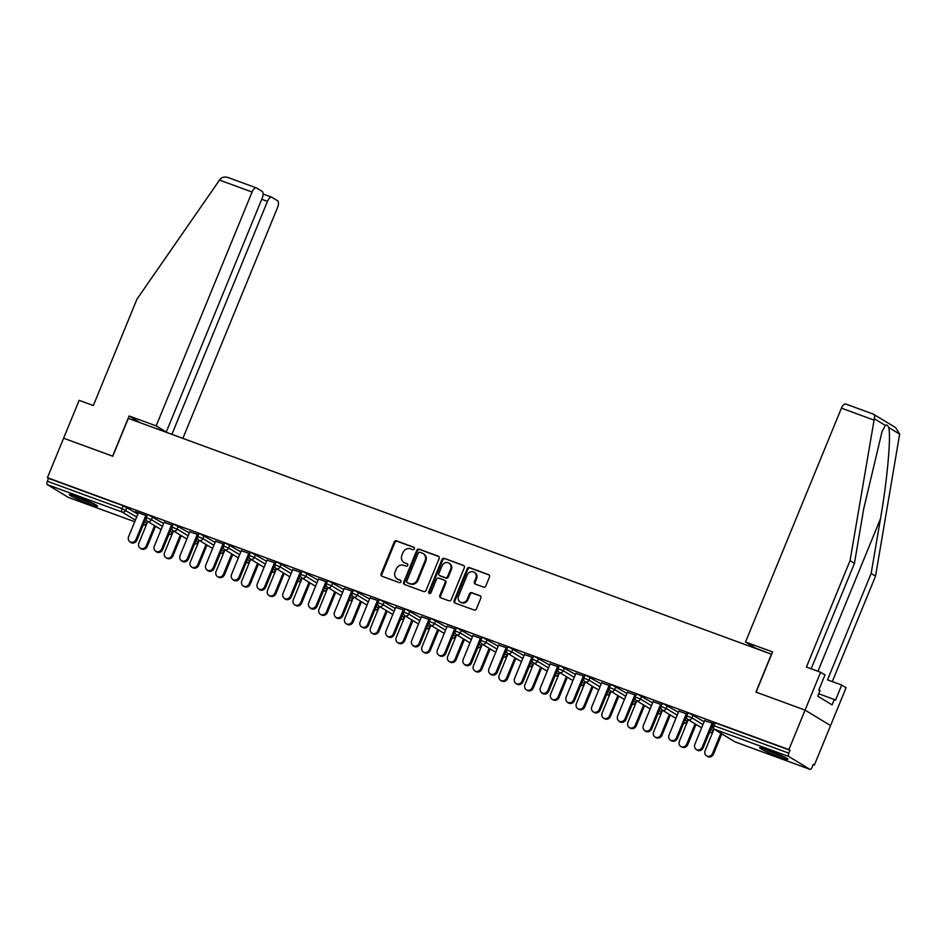 <?xml version="1.0" encoding="UTF-8"?>
<svg xmlns="http://www.w3.org/2000/svg" width="947" height="947" viewBox="0 0 947 947"><rect width="100%" height="100%" fill="white"/><g stroke="black" fill="none" stroke-linecap="round" stroke-linejoin="round"><path stroke-width="1.42" d="M414.372 548.834A1.338 1.207 -58.7 0 0 413.744 547.177L396.533 540.867A1.918 1.716 -58.7 0 0 394.189 542.039L381.12 573.894A1.918 1.716 -58.7 0 0 382.02 576.261L399.22 582.571A1.338 1.207 -58.7 0 0 400.427 580.18A1.338 1.207 -58.7 0 0 400.238 580.097L398.012 579.28A6.144 5.504 -58.7 0 1 397.148 578.866A6.144 5.504 -58.7 0 1 395.159 571.716L396.248 569.052A6.144 5.504 -58.7 0 1 403.753 565.3L405.979 566.117A1.338 1.207 -58.7 0 0 407.186 563.725A1.338 1.207 -58.7 0 0 406.997 563.631L404.771 562.814A6.144 5.504 -58.7 0 1 403.896 562.4A6.144 5.504 -58.7 0 1 401.907 555.25L402.996 552.598A6.144 5.504 -58.7 0 1 410.501 548.834L412.726 549.651A1.338 1.207 -58.7 0 0 414.372 548.834M767.97 750.024A15.247 1.172 -157.7 0 0 759.66 747.763A15.247 1.172 -157.7 0 0 779.559 757.067A15.247 1.172 -157.7 0 0 787.868 759.328A15.247 1.172 -157.7 0 0 767.97 750.024M77.642 496.879A15.247 1.172 -157.7 0 0 69.332 494.618A15.247 1.172 -157.7 0 0 89.231 503.922A15.247 1.172 -157.7 0 0 97.541 506.183A15.247 1.172 -157.7 0 0 77.642 496.879M483.491 587.104A1.918 1.716 -58.7 0 0 485.835 585.933L489.492 576.995A1.918 1.716 -58.7 0 0 488.605 574.628L469.499 567.62A1.918 1.716 -58.7 0 0 467.143 568.792L454.087 600.647A1.918 1.716 -58.7 0 0 454.974 603.014L474.092 610.022A1.918 1.716 -58.7 0 0 476.436 608.85L480.863 598.054A1.918 1.716 -58.7 0 0 479.963 595.687L471.784 592.692A1.918 1.716 -58.7 0 0 469.44 593.864L467.25 599.214A5.137 4.593 -58.7 0 1 458.585 596.042L467.179 575.066A5.137 4.593 -58.7 0 1 475.844 578.25L474.411 581.742A1.918 1.716 -58.7 0 0 475.311 584.11L483.491 587.104M152.514 427.251L166.27 432.021L262.189 198.16A5.86 2.569 110.1 0 0 262.177 191.401L256.53 187.968A5.86 2.569 110.1 0 0 256.329 187.873A5.86 2.569 110.1 0 0 252.08 192.028L219.515 180.084L136.96 299.157L93.339 405.541L79.146 400.344L63.615 438.201L112.776 456.241L128.307 418.373L771.45 654.211L755.919 692.079L805.08 710.108L788.887 749.598L47.421 477.69L48.534 478.365L47.35 481.254L122.092 508.669L123.276 505.781L48.534 478.365M140.31 422.776L129.112 415.97L112.622 456.17L63.615 438.201L47.421 477.69M439.136 558.517A1.918 1.716 -58.7 0 0 438.236 556.161L419.13 549.153A1.918 1.716 -58.7 0 0 416.787 550.325L403.718 582.18A1.918 1.716 -58.7 0 0 404.606 584.548L423.723 591.555A1.918 1.716 -58.7 0 0 426.067 590.383L439.136 558.517M444.309 558.387L463.426 565.395A1.918 1.716 -58.7 0 1 464.314 567.75L451.245 599.617A1.918 1.716 -58.7 0 1 448.902 600.789L440.722 597.794A1.918 1.716 -58.7 0 1 439.834 595.426L445.126 582.512A1.918 1.716 -58.7 0 0 444.238 580.144L438.816 578.155A1.918 1.716 -58.7 0 0 436.46 579.327L430.944 592.775A1.338 1.207 -58.7 0 1 428.683 591.946L441.965 559.559A1.918 1.716 -58.7 0 1 444.309 558.387L464.018 565.785M68.586 497.483A2.936 1.278 -69.9 0 1 68.48 497.459A2.936 1.278 -69.9 0 1 68.373 497.412L47.35 484.639A2.936 1.278 -69.9 0 1 47.35 481.254M820.611 672.24L824.991 674.903L818.788 690.055L819.972 690.777L817.758 696.187L832.093 704.888L834.307 699.478L835.503 700.2L841.705 685.06L827.524 679.851L871.145 573.468L875.537 576.131L899.65 434.117L895.578 427.559L873.347 414.159C874.614 414.573 874.933 416.088 874.306 418.728L850.051 560.66L806.418 667.043L820.611 672.24L805.08 710.108L830.566 725.58L814.361 765.069L813.153 764.631M788.887 749.598L789.999 750.273L788.815 753.161A2.936 1.278 110.1 0 0 788.827 756.535L809.851 769.307A2.936 1.278 110.1 0 0 809.945 769.355A2.936 1.278 110.1 0 0 812.064 767.283L813.248 764.395L814.361 765.069M135.303 511.617L146.963 515.89M135.22 511.818L138.333 512.966M145.755 515.689L146.88 516.091M693.109 715.009L691.926 717.897L686.741 715.873L687.924 712.996L689.523 713.422L704.13 721.709M788.827 756.535L714.085 729.131A2.936 1.278 110.1 0 1 714.074 725.745L712.475 725.319L713.659 722.431L715.257 722.869L714.074 725.745L788.815 753.161M789.999 750.273L715.257 722.869M123.276 505.781L137.883 514.055M678.845 711.173L687.463 714.109M686.267 713.896L687.38 714.31M641.64 696.14L640.456 699.016L635.259 697.004L636.443 694.115L638.041 694.553L652.649 702.828M627.364 692.293L635.993 695.228M634.786 695.015L635.911 695.429M590.159 677.259L588.975 680.147L583.79 678.123L584.974 675.235L586.572 675.673L601.179 683.947M575.883 673.424L584.512 676.347M583.316 676.146L584.429 676.549M538.677 658.378L537.494 661.266L532.309 659.242L533.492 656.354L535.091 656.792L549.698 665.078M524.413 654.543L533.031 657.467M531.835 657.265L532.948 657.68M487.208 639.497L486.024 642.386L480.827 640.373L482.011 637.485L483.609 637.923L498.217 646.197M472.932 635.662L481.561 638.598M480.354 638.385L481.478 638.799M435.727 620.628L434.543 623.505L429.358 621.492L430.542 618.604L432.14 619.042L446.747 627.316M421.451 616.793L430.08 619.717M428.884 619.516L429.997 619.918M384.245 601.747L383.062 604.636L377.877 602.612L379.06 599.723L380.658 600.161L395.266 608.447M369.981 597.912L378.611 600.836M377.403 600.635L378.528 601.049M332.776 582.867L331.592 585.755L326.395 583.731L327.579 580.854L329.177 581.292L343.797 589.567M318.5 579.031L327.129 581.967M325.922 581.754L327.046 582.168M281.295 563.998L280.111 566.874L274.926 564.862L276.11 561.973L277.708 562.411L292.315 570.686M267.018 560.151L275.648 563.086M274.452 562.873L275.565 563.287M229.813 545.117L228.629 548.005L223.445 545.981L224.628 543.093L226.226 543.531L240.834 551.805M215.549 541.282L224.179 544.205M222.971 544.004L224.096 544.407M178.344 526.236L177.16 529.124L171.975 527.1L173.147 524.224L174.757 524.662L189.364 532.936M164.068 522.401L172.697 525.336M171.49 525.123L172.614 525.538M152.597 516.802L151.413 519.69L146.229 517.666L147.412 514.777L149.01 515.215L163.618 523.49M189.802 531.835L198.432 534.771M197.236 534.558L198.349 534.972M204.079 535.682L202.895 538.559L197.71 536.547L198.894 533.658L200.492 534.096L215.099 542.371M241.284 550.716L249.913 553.652M248.706 553.439L249.83 553.853M255.56 554.551L254.376 557.44L249.179 555.416L250.363 552.539L251.961 552.977L266.581 561.251M292.765 569.597L301.395 572.521M300.187 572.319L301.312 572.722M307.029 573.432L305.845 576.321L300.661 574.296L301.844 571.408L303.442 571.846L318.05 580.132M344.235 588.466L352.864 591.402M351.668 591.188L352.781 591.603M358.511 592.313L357.327 595.19L352.142 593.177L353.326 590.289L354.924 590.727L369.531 599.001M395.716 607.347L404.345 610.282M403.138 610.069L404.262 610.484M409.992 611.182L408.808 614.07L403.611 612.046L404.795 609.17L406.393 609.608L421.013 617.882M447.197 626.227L455.815 629.151M454.619 628.95L455.732 629.364M461.461 630.063L460.278 632.951L455.093 630.927L456.276 628.039L457.875 628.477L472.482 636.763M498.667 645.108L507.296 648.032M506.1 647.831L507.213 648.233M512.943 648.944L511.759 651.832L506.574 649.808L507.758 646.919L509.356 647.357L523.963 655.632M550.148 663.977L558.777 666.913M557.57 666.7L558.694 667.114M564.424 667.813L563.24 670.701L558.043 668.689L559.227 665.8L560.825 666.238L575.433 674.513M601.629 682.858L610.247 685.794M609.051 685.581L610.164 685.995M615.893 686.693L614.71 689.582L609.525 687.558L610.708 684.681L612.307 685.107L626.914 693.393M653.099 701.739L661.728 704.663M660.533 704.461L661.645 704.864M667.375 705.574L666.191 708.463L661.006 706.438L662.19 703.55L663.788 703.988L678.395 712.262M704.58 720.608L713.209 723.544M712.002 723.33L713.127 723.745M403.896 562.4L404.641 562.849A6.144 5.504 -58.7 0 0 405.505 563.264L404.771 562.814M407.482 563.986L405.505 563.264M397.148 578.866L397.894 579.315A6.144 5.504 -58.7 0 0 398.758 579.73L398.012 579.28M400.723 580.452L398.758 579.73M414.23 547.532L397.278 541.317A1.918 1.716 -58.7 0 0 394.935 542.489L381.866 574.344A1.918 1.716 -58.7 0 0 382.162 576.309M438.84 556.552L419.876 549.603A1.918 1.716 -58.7 0 0 417.52 550.775L404.464 582.63A1.918 1.716 -58.7 0 0 404.748 584.595M419.888 552.279A1.338 1.207 -58.7 0 0 418.254 553.107L406.784 581.067A1.338 1.207 -58.7 0 0 407.411 582.725L409.755 583.577A6.144 5.504 -58.7 0 0 417.26 579.824L425.096 560.707A6.144 5.504 -58.7 0 0 423.108 553.557A6.144 5.504 -58.7 0 0 422.244 553.143L419.888 552.279M407.79 582.961A1.338 1.207 -58.7 0 0 408.145 583.174L407.411 582.725M423.108 553.557L423.854 554.007A6.144 5.504 -58.7 0 1 425.842 561.157L418.006 580.274A6.144 5.504 -58.7 0 1 410.501 584.039L408.145 583.174M444.51 580.274L445.244 580.724A1.918 1.716 -58.7 0 1 445.871 582.961L440.58 595.876A1.918 1.716 -58.7 0 0 440.864 597.841M445.054 558.837A1.918 1.716 -58.7 0 0 442.711 560.008L429.429 592.396A1.338 1.207 -58.7 0 0 429.536 593.662M450.63 569.1A5.137 4.593 -58.7 0 0 441.965 565.927L438.935 573.314A1.918 1.716 -58.7 0 0 439.822 575.669L445.256 577.658A1.918 1.716 -58.7 0 0 447.6 576.486L450.63 569.1L451.376 569.549A5.137 4.593 -58.7 0 0 449.707 563.572L448.961 563.122M440.059 575.812A1.918 1.716 -58.7 0 0 440.568 576.131L439.822 575.669M451.376 569.549L448.345 576.936A1.918 1.716 -58.7 0 1 446.001 578.12L440.568 576.131M474.187 572.272L474.921 572.722A5.137 4.593 -58.7 0 1 476.59 578.7L475.157 582.192A1.918 1.716 -58.7 0 0 475.453 584.157M460.254 602.02L460.988 602.47A5.137 4.593 -58.7 0 0 467.984 599.664L467.25 599.214M480.567 596.089L472.529 593.142A1.918 1.716 -58.7 0 0 470.185 594.314L467.984 599.664M489.208 575.03L470.233 568.07A1.918 1.716 -58.7 0 0 467.889 569.242L454.82 601.108A1.918 1.716 -58.7 0 0 455.116 603.073M146.288 545.839L147.259 546.419A4.404 3.942 121.3 0 1 141.257 548.822L140.298 548.23A4.404 3.942 -58.7 0 0 146.288 545.839L154.574 525.632M147.732 521.477L138.866 543.116A4.404 3.942 -58.7 0 0 140.298 548.23M147.259 546.419L155.545 526.212M138.416 512.765L128.543 536.842A4.404 3.942 -58.7 0 0 135.966 539.565L136.924 540.145A4.404 3.942 121.3 0 1 130.935 542.548L129.964 541.956M146.809 516.068L136.924 540.145M145.838 515.488L135.966 539.565M92.995 503.354A13.199 1.018 22.3 0 1 82.803 499.554A13.199 1.018 22.3 0 1 74.564 495.79M73.227 495.364A15.152 1.172 -157.7 0 0 82.626 499.637A15.152 1.172 -157.7 0 0 94.25 503.982M783.311 756.499A13.199 1.018 22.3 0 1 764.88 748.947M817.77 696.199L820.114 690.481L818.859 689.878M763.554 748.509A15.152 1.172 -157.7 0 0 784.566 757.127M219.515 180.084L220.402 178.936C222.533 176.852 225.422 176.509 229.056 177.894L256.329 187.873M182.866 438.378L277.566 207.5A5.86 2.569 110.1 0 0 277.554 200.74L271.907 197.307A5.86 2.569 110.1 0 0 271.706 197.213A5.86 2.569 110.1 0 0 267.456 201.368L261.727 199.261M171.904 434.353L267.456 201.368M166.27 432.021L156.16 425.89L252.08 192.028M129.112 415.97L156.16 425.89M871.145 573.468L880.45 518.861C887.292 480.2 891.34 434.697 888.594 427.405C887.659 425.12 886.57 424.469 885.362 425.44L882.048 431.56L863.735 508.705L854.443 563.323L811.177 668.783M841.705 685.06L846.097 687.723L830.566 725.58L805.08 710.108L756.085 692.139L772.574 651.927L745.514 642.007L841.433 408.145A5.86 2.569 -69.9 0 1 845.671 403.99A5.86 2.569 -69.9 0 1 845.872 404.085M875.537 576.131L832.283 681.603M745.514 642.007L755.611 648.139L771.604 654.282M850.051 560.66L854.443 563.323M834.307 699.478L818.764 693.784M172.023 555.273L172.993 555.865A4.404 3.942 121.3 0 1 166.992 558.257L166.033 557.676A4.404 3.942 -58.7 0 0 172.023 555.273L180.309 535.067M173.479 530.912L164.6 552.551A4.404 3.942 -58.7 0 0 166.033 557.676M172.993 555.865L181.279 535.659M197.769 564.708L198.728 565.3A4.404 3.942 121.3 0 1 192.738 567.691L191.768 567.111A4.404 3.942 -58.7 0 0 197.769 564.708L206.055 544.513M199.213 540.358L190.335 561.985A4.404 3.942 -58.7 0 0 191.768 567.111M198.728 565.3L207.014 545.093M223.504 574.154L224.475 574.734A4.404 3.942 121.3 0 1 218.473 577.137L217.514 576.545A4.404 3.942 -58.7 0 0 223.504 574.154L231.79 553.948M224.948 549.793L216.082 571.432A4.404 3.942 -58.7 0 0 217.514 576.545M224.475 574.734L232.761 554.528M249.239 583.589L250.209 584.181A4.404 3.942 121.3 0 1 244.208 586.572L243.249 585.992A4.404 3.942 -58.7 0 0 249.239 583.589L257.525 563.382M250.695 559.227L241.816 580.866A4.404 3.942 -58.7 0 0 243.249 585.992M250.209 584.181L258.495 563.974M274.985 593.023L275.944 593.615A4.404 3.942 121.3 0 1 269.954 596.006L268.984 595.426A4.404 3.942 -58.7 0 0 274.985 593.023L283.271 572.828M276.429 568.673L267.551 590.301A4.404 3.942 -58.7 0 0 268.984 595.426M275.944 593.615L284.23 573.409M164.151 522.199L154.278 546.277A4.404 3.942 -58.7 0 0 161.7 549L162.671 549.591A4.404 3.942 121.3 0 1 156.669 551.983L155.71 551.403M172.543 525.514L162.671 549.591M171.573 524.922L161.7 549M189.885 531.634L180.013 555.723A4.404 3.942 -58.7 0 0 187.435 558.446L188.406 559.026A4.404 3.942 121.3 0 1 182.416 561.429L181.445 560.837M198.278 534.948L188.406 559.026M197.319 534.357L187.435 558.446M215.632 541.08L205.759 565.158A4.404 3.942 -58.7 0 0 213.182 567.88L214.14 568.46A4.404 3.942 121.3 0 1 208.151 570.863L207.18 570.272M224.025 544.383L214.14 568.46M223.054 543.803L213.182 567.88M241.367 550.515L231.494 574.592A4.404 3.942 -58.7 0 0 238.916 577.315L239.887 577.907A4.404 3.942 121.3 0 1 233.885 580.298L232.926 579.718M249.759 553.829L239.887 577.907M248.789 553.237L238.916 577.315M267.101 559.949L257.229 584.039A4.404 3.942 -58.7 0 0 264.651 586.761L265.622 587.341A4.404 3.942 121.3 0 1 259.62 589.744L258.661 589.152M275.494 563.264L265.622 587.341M274.535 562.672L264.651 586.761M300.72 602.47L301.691 603.05A4.404 3.942 121.3 0 1 295.689 605.453L294.718 604.861A4.404 3.942 -58.7 0 0 300.72 602.47L309.006 582.263M302.164 578.108L293.298 599.747A4.404 3.942 -58.7 0 0 294.718 604.861M301.691 603.05L309.977 582.843M292.848 569.396L282.975 593.473A4.404 3.942 -58.7 0 0 290.398 596.196L291.356 596.776A4.404 3.942 121.3 0 1 285.367 599.179L284.396 598.587M301.241 572.698L291.356 596.776M300.27 572.118L290.398 596.196M326.455 611.904L327.425 612.496A4.404 3.942 121.3 0 1 321.424 614.887L320.465 614.307A4.404 3.942 -58.7 0 0 326.455 611.904L334.741 591.697M327.911 587.542L319.032 609.181A4.404 3.942 -58.7 0 0 320.465 614.307M327.425 612.496L335.712 592.289M318.583 578.83L308.71 602.908A4.404 3.942 -58.7 0 0 316.132 605.63L317.103 606.222A4.404 3.942 121.3 0 1 311.101 608.613L310.143 608.033M326.975 582.145L317.103 606.222M326.005 581.553L316.132 605.63M352.201 621.339L353.16 621.93A4.404 3.942 121.3 0 1 347.17 624.333L346.2 623.742A4.404 3.942 -58.7 0 0 352.201 621.339L360.487 601.144M353.645 596.989L344.767 618.616A4.404 3.942 -58.7 0 0 346.2 623.742M353.16 621.93L361.446 601.724M344.317 588.265L334.445 612.354A4.404 3.942 -58.7 0 0 341.867 615.077L342.838 615.657A4.404 3.942 121.3 0 1 336.836 618.06L335.877 617.468M352.71 591.579L342.838 615.657M351.751 590.987L341.867 615.077M377.936 630.785L378.907 631.365A4.404 3.942 121.3 0 1 372.905 633.768L371.934 633.176A4.404 3.942 -58.7 0 0 377.936 630.785L386.222 610.578M379.38 606.423L370.514 628.062A4.404 3.942 -58.7 0 0 371.934 633.176M378.907 631.365L387.193 611.158M370.064 597.711L360.18 621.788A4.404 3.942 -58.7 0 0 367.614 624.511L368.572 625.091A4.404 3.942 121.3 0 1 362.583 627.494L361.612 626.902M378.457 601.014L368.572 625.091M377.486 600.434L367.614 624.511M403.671 640.219L404.641 640.811A4.404 3.942 121.3 0 1 398.64 643.202L397.681 642.622A4.404 3.942 -58.7 0 0 403.671 640.219L411.957 620.013M405.127 615.858L396.248 637.497A4.404 3.942 -58.7 0 0 397.681 642.622M404.641 640.811L412.928 620.605M395.799 607.145L385.926 631.223A4.404 3.942 -58.7 0 0 393.348 633.945L394.319 634.537A4.404 3.942 121.3 0 1 388.317 636.929L387.359 636.348M404.191 610.46L394.319 634.537M403.221 609.868L393.348 633.945M429.417 649.654L430.376 650.246A4.404 3.942 121.3 0 1 424.386 652.649L423.416 652.057A4.404 3.942 -58.7 0 0 429.417 649.654L437.703 629.459M430.861 625.304L421.983 646.931A4.404 3.942 -58.7 0 0 423.416 652.057M430.376 650.246L438.662 630.039M421.533 616.58L411.661 640.669A4.404 3.942 -58.7 0 0 419.083 643.392L420.054 643.972A4.404 3.942 121.3 0 1 414.052 646.375L413.093 645.783M429.926 619.894L420.054 643.972M428.967 619.302L419.083 643.392M455.152 659.1L456.123 659.68A4.404 3.942 121.3 0 1 450.121 662.083L449.15 661.491A4.404 3.942 -58.7 0 0 455.152 659.1L463.438 638.894M456.596 634.739L447.73 656.378A4.404 3.942 -58.7 0 0 449.15 661.491M456.123 659.68L464.409 639.474M447.28 626.026L437.396 650.104A4.404 3.942 -58.7 0 0 444.83 652.826L445.788 653.418A4.404 3.942 121.3 0 1 439.799 655.809L438.828 655.217M455.673 629.329L445.788 653.418M454.702 628.749L444.83 652.826M480.887 668.535L481.857 669.127A4.404 3.942 121.3 0 1 475.856 671.518L474.897 670.938A4.404 3.942 -58.7 0 0 480.887 668.535L489.173 648.328M482.343 644.173L473.464 665.812A4.404 3.942 -58.7 0 0 474.897 670.938M481.857 669.127L490.144 648.92M473.015 635.461L463.142 659.538A4.404 3.942 -58.7 0 0 470.564 662.261L471.535 662.853A4.404 3.942 121.3 0 1 465.533 665.244L464.575 664.664M481.407 638.775L471.535 662.853M480.437 638.183L470.564 662.261M506.633 677.969L507.592 678.561A4.404 3.942 121.3 0 1 501.602 680.964L500.632 680.372A4.404 3.942 -58.7 0 0 506.633 677.969L514.919 657.774M508.077 653.619L499.199 675.247A4.404 3.942 -58.7 0 0 500.632 680.372M507.592 678.561L515.878 658.354M498.749 644.895L488.877 668.984A4.404 3.942 -58.7 0 0 496.299 671.707L497.27 672.287A4.404 3.942 121.3 0 1 491.268 674.69L490.309 674.098M507.142 648.21L497.27 672.287M506.183 647.618L496.299 671.707M532.368 687.415L533.327 687.996A4.404 3.942 121.3 0 1 527.337 690.399L526.366 689.807A4.404 3.942 -58.7 0 0 532.368 687.415L540.654 667.209M533.812 663.054L524.946 684.693A4.404 3.942 -58.7 0 0 526.366 689.807M533.327 687.996L541.625 667.801M524.496 654.341L514.612 678.419A4.404 3.942 -58.7 0 0 522.046 681.142L523.004 681.733A4.404 3.942 121.3 0 1 517.015 684.125L516.044 683.545M532.877 657.644L523.004 681.733M531.918 657.064L522.046 681.142M558.103 696.85L559.073 697.442A4.404 3.942 121.3 0 1 553.072 699.833L552.113 699.253A4.404 3.942 -58.7 0 0 558.103 696.85L566.389 676.643M559.559 672.488L550.681 694.127A4.404 3.942 -58.7 0 0 552.113 699.253M559.073 697.442L567.36 677.235M550.231 663.776L540.358 687.853A4.404 3.942 -58.7 0 0 547.78 690.576L548.751 691.168A4.404 3.942 121.3 0 1 542.749 693.559L541.779 692.979M558.623 667.09L548.751 691.168M557.653 666.499L547.78 690.576M583.849 706.284L584.808 706.876A4.404 3.942 121.3 0 1 578.818 709.279L577.848 708.687A4.404 3.942 -58.7 0 0 583.849 706.284L592.135 686.09M585.293 681.935L576.415 703.562A4.404 3.942 -58.7 0 0 577.848 708.687M584.808 706.876L593.094 686.67M575.965 673.222L566.093 697.3A4.404 3.942 -58.7 0 0 573.515 700.022L574.486 700.602A4.404 3.942 121.3 0 1 568.484 703.005L567.525 702.414M584.358 676.525L574.486 700.602M583.399 675.945L573.515 700.022M609.584 715.731L610.543 716.311A4.404 3.942 121.3 0 1 604.553 718.714L603.582 718.122A4.404 3.942 -58.7 0 0 609.584 715.731L617.87 695.524M611.028 691.369L602.162 713.008A4.404 3.942 -58.7 0 0 603.582 718.122M610.543 716.311L618.829 696.116M601.712 682.657L591.828 706.734A4.404 3.942 -58.7 0 0 599.262 709.457L600.22 710.049A4.404 3.942 121.3 0 1 594.231 712.44L593.26 711.86M610.093 685.959L600.22 710.049M609.134 685.379L599.262 709.457M635.319 725.165L636.289 725.757A4.404 3.942 121.3 0 1 630.288 728.148L629.329 727.568A4.404 3.942 -58.7 0 0 635.319 725.165L643.605 704.959M636.775 700.804L627.897 722.443A4.404 3.942 -58.7 0 0 629.329 727.568M636.289 725.757L644.576 705.551M627.447 692.091L617.574 716.169A4.404 3.942 -58.7 0 0 624.996 718.891L625.967 719.483A4.404 3.942 121.3 0 1 619.965 721.874L618.995 721.294M635.839 695.406L625.967 719.483M634.869 694.814L624.996 718.891M661.065 734.612L662.024 735.192A4.404 3.942 121.3 0 1 656.034 737.595L655.064 737.003A4.404 3.942 -58.7 0 0 661.065 734.612L669.351 714.405M662.509 710.25L653.631 731.889A4.404 3.942 -58.7 0 0 655.064 737.003M662.024 735.192L670.31 714.985M653.181 701.538L643.309 725.615A4.404 3.942 -58.7 0 0 650.731 728.338L651.702 728.918A4.404 3.942 121.3 0 1 645.7 731.321L644.741 730.729M661.574 704.84L651.702 728.918M660.615 704.26L650.731 728.338M686.8 744.046L687.759 744.626A4.404 3.942 121.3 0 1 681.769 747.029L680.798 746.437A4.404 3.942 -58.7 0 0 686.8 744.046L695.086 723.839M688.244 719.684L679.378 741.323A4.404 3.942 -58.7 0 0 680.798 746.437M687.759 744.626L696.045 724.431M678.928 710.972L669.044 735.05A4.404 3.942 -58.7 0 0 676.478 737.772L677.436 738.364A4.404 3.942 121.3 0 1 671.447 740.755L670.476 740.175M687.309 714.275L677.436 738.364M686.35 713.695L676.478 737.772M712.535 753.481L713.505 754.072A4.404 3.942 121.3 0 1 707.504 756.464L706.545 755.884A4.404 3.942 -58.7 0 0 712.535 753.481L720.821 733.274M713.991 729.119L705.113 750.758A4.404 3.942 -58.7 0 0 706.545 755.884M713.505 754.072L721.792 733.866M704.663 720.407L694.79 744.484A4.404 3.942 -58.7 0 0 702.212 747.207L703.171 747.799A4.404 3.942 121.3 0 1 697.181 750.19L696.211 749.61M713.055 723.721L703.171 747.799M712.085 723.129L702.212 747.207M68.373 497.412L134.734 521.738L68.48 497.459M135.397 520.128L122.092 512.043L47.35 484.639M143.399 524.898A2.936 1.278 -69.9 0 1 143.222 524.863A2.936 1.278 -69.9 0 1 143.198 524.851L143.222 524.863A2.936 2.936 0 0 0 146.939 523.218L147.412 521.276L161.12 529.598M126.862 507.367L125.679 510.244A2.936 2.628 -58.7 0 1 122.092 512.043A2.936 1.278 -69.9 0 1 122.092 508.669L136.699 516.944M710.747 729.332L712.949 730.67L713.659 728.93A2.936 2.628 121.3 0 0 714.085 729.131L735.109 741.903L809.851 769.307M712.475 725.319A2.936 2.936 0 0 0 713.671 728.93L734.694 741.702A2.936 2.628 121.3 0 0 735.109 741.903A2.936 1.278 110.1 0 0 735.203 741.951A2.936 1.278 110.1 0 0 735.31 741.975M144.5 521.679L146.702 523.016A2.936 2.628 -58.7 0 1 143.21 524.839M162.434 526.378L151.413 519.69A2.936 2.628 -58.7 0 1 147.839 521.489A2.936 2.628 121.3 0 1 147.424 521.288A2.936 2.936 0 0 1 146.229 517.666M170.247 531.125L172.437 532.451L173.147 530.722M171.975 527.1A2.936 2.936 0 0 0 173.159 530.722A2.936 2.628 121.3 0 0 173.573 530.924A2.936 2.628 -58.7 0 0 177.16 529.124L188.181 535.824M195.982 540.559L198.183 541.897L198.894 540.157L212.59 548.479M197.71 536.547A2.936 2.936 0 0 0 198.894 540.157A2.936 2.628 121.3 0 0 199.308 540.358A2.936 2.628 -58.7 0 0 202.895 538.559L213.915 545.259M221.716 549.994L223.918 551.332L224.628 549.591L238.336 557.925M223.445 545.981A2.936 2.936 0 0 0 224.64 549.603A2.936 2.628 121.3 0 0 225.055 549.805A2.936 2.628 -58.7 0 0 228.629 548.005L239.65 554.693M247.463 559.44L249.653 560.766L250.363 559.038L264.071 567.36M249.179 555.416A2.936 2.936 0 0 0 250.375 559.038A2.936 2.628 121.3 0 0 250.789 559.239A2.936 2.628 -58.7 0 0 254.376 557.44L265.397 564.14M273.198 568.875L275.399 570.212L276.11 568.472L289.806 576.794M274.926 564.862A2.936 2.936 0 0 0 276.11 568.472A2.936 2.628 121.3 0 0 276.524 568.673A2.936 2.628 -58.7 0 0 280.111 566.874L291.131 573.574M298.932 578.309L301.134 579.647L301.844 577.907L315.552 586.24M300.661 574.296A2.936 2.936 0 0 0 301.856 577.919A2.936 2.628 121.3 0 0 302.271 578.12A2.936 2.628 -58.7 0 0 305.845 576.321L316.866 583.009M324.667 587.756L326.869 589.081L327.579 587.353L341.287 595.675M326.395 583.731A2.936 2.936 0 0 0 327.591 587.353A2.936 2.628 121.3 0 0 328.005 587.554A2.936 2.628 -58.7 0 0 331.592 585.755L342.613 592.455M350.414 597.19L352.615 598.528L353.326 596.788L367.022 605.109M352.142 593.177A2.936 2.936 0 0 0 353.326 596.799A2.936 2.628 121.3 0 0 353.74 596.989A2.936 2.628 -58.7 0 0 357.327 595.19L368.347 601.89M376.148 606.625L378.35 607.962L379.06 606.222M377.877 602.612A2.936 2.936 0 0 0 379.072 606.234A2.936 2.628 121.3 0 0 379.487 606.435A2.936 2.628 -58.7 0 0 383.062 604.636L394.082 611.324M401.883 616.071L404.085 617.408L404.795 615.668L418.503 623.99M403.611 612.046A2.936 2.936 0 0 0 404.807 615.668A2.936 2.628 121.3 0 0 405.221 615.87A2.936 2.628 -58.7 0 0 408.808 614.07L419.829 620.77M427.63 625.505L429.831 626.843L430.542 625.103M429.358 621.492A2.936 2.936 0 0 0 430.542 625.115A2.936 2.628 121.3 0 0 430.956 625.304A2.936 2.628 -58.7 0 0 434.543 623.505L445.563 630.205M453.364 634.94L455.566 636.277L456.276 634.549L469.984 642.871M455.093 630.927A2.936 2.936 0 0 0 456.288 634.549A2.936 2.628 121.3 0 0 456.703 634.75A2.936 2.628 -58.7 0 0 460.278 632.951L471.298 639.639M479.099 644.386L481.301 645.724L482.011 643.984L495.719 652.305M480.827 640.373A2.936 2.936 0 0 0 482.023 643.984A2.936 2.628 121.3 0 0 482.437 644.185A2.936 2.628 -58.7 0 0 486.024 642.386L497.045 649.086M504.846 653.821L507.047 655.158L507.758 653.418L521.454 661.74M506.574 649.808A2.936 2.936 0 0 0 507.758 653.43A2.936 2.628 121.3 0 0 508.172 653.619A2.936 2.628 -58.7 0 0 511.759 651.832L522.78 658.52M530.58 663.255L532.782 664.593L533.492 662.864L547.2 671.186M532.309 659.242A2.936 2.936 0 0 0 533.504 662.864A2.936 2.628 121.3 0 0 533.919 663.066A2.936 2.628 -58.7 0 0 537.494 661.266L548.514 667.955M556.315 672.701L558.517 674.039L559.227 672.299M558.043 668.689A2.936 2.936 0 0 0 559.239 672.299A2.936 2.628 121.3 0 0 559.653 672.5A2.936 2.628 -58.7 0 0 563.24 670.701L574.261 677.401M582.062 682.136L584.263 683.474L584.974 681.733L598.67 690.055M583.79 678.123A2.936 2.936 0 0 0 584.974 681.745A2.936 2.628 121.3 0 0 585.388 681.935A2.936 2.628 -58.7 0 0 588.975 680.147L599.996 686.835M607.796 691.57L609.998 692.908L610.708 691.18L624.404 699.502M609.525 687.558A2.936 2.936 0 0 0 610.72 691.18A2.936 2.628 121.3 0 0 611.123 691.381A2.936 2.628 -58.7 0 0 614.71 689.582L625.73 696.27M633.531 701.017L635.733 702.354L636.443 700.614L650.151 708.936M635.259 697.004A2.936 2.936 0 0 0 636.455 700.614A2.936 2.628 121.3 0 0 636.869 700.816A2.936 2.628 -58.7 0 0 640.456 699.016L651.465 705.716M659.278 710.451L661.468 711.789L662.19 710.049L675.886 718.371M661.006 706.438A2.936 2.936 0 0 0 662.19 710.061A2.936 2.628 121.3 0 0 662.604 710.25A2.936 2.628 -58.7 0 0 666.191 708.463L677.212 715.151M685.012 719.886L687.214 721.223L687.924 719.495L701.62 727.817M686.741 715.873A2.936 2.936 0 0 0 687.936 719.495A2.936 2.628 121.3 0 0 688.339 719.696A2.936 2.628 -58.7 0 0 691.926 717.897L702.946 724.585M172.674 532.664L172.437 532.451A2.936 2.628 -58.7 0 1 168.945 534.286A2.936 2.936 0 0 0 168.957 534.297A2.936 2.936 0 0 0 172.674 532.664L173.408 530.876M199.154 540.311L198.183 541.897A2.936 2.628 -58.7 0 1 194.68 543.72M224.155 551.533L223.918 551.332A2.936 2.628 -58.7 0 1 220.426 553.155A2.936 2.936 0 0 0 224.155 551.533L224.889 549.757M250.624 559.192L249.653 560.766A2.936 2.628 -58.7 0 1 246.161 562.601M275.636 570.414L275.399 570.212A2.936 2.628 -58.7 0 1 271.896 572.035A2.936 2.936 0 0 0 271.907 572.059A2.936 2.936 0 0 0 275.636 570.414L276.37 568.626M302.105 578.072L301.134 579.647A2.936 2.628 -58.7 0 1 297.642 581.482M327.106 589.294L326.869 589.081A2.936 2.628 -58.7 0 1 323.377 590.916A2.936 2.936 0 0 0 327.106 589.294L327.84 587.507M352.852 598.729L352.615 598.528A2.936 2.628 -58.7 0 1 349.112 600.351A2.936 2.936 0 0 0 349.123 600.374A2.936 2.936 0 0 0 352.852 598.729L353.586 596.941M378.587 608.163L378.35 607.962A2.936 2.628 -58.7 0 1 374.858 609.797A2.936 2.936 0 0 0 374.87 609.809A2.936 2.936 0 0 0 378.587 608.163L379.321 606.388M404.322 617.61L404.085 617.408A2.936 2.628 -58.7 0 1 400.593 619.231A2.936 2.936 0 0 0 400.605 619.243A2.936 2.936 0 0 0 404.322 617.61L405.056 615.822M430.068 627.044L429.831 626.843A2.936 2.628 -58.7 0 1 426.328 628.666A2.936 2.936 0 0 0 426.339 628.69A2.936 2.936 0 0 0 430.068 627.044L430.79 625.257M455.803 636.491L455.566 636.277A2.936 2.628 -58.7 0 1 452.074 638.112A2.936 2.936 0 0 0 452.086 638.124A2.936 2.936 0 0 0 455.803 636.491L456.537 634.703M481.538 645.925L481.301 645.724A2.936 2.628 -58.7 0 1 477.809 647.547A2.936 2.936 0 0 0 477.821 647.559A2.936 2.936 0 0 0 481.538 645.925L482.272 644.138M507.284 655.36L507.047 655.158A2.936 2.628 -58.7 0 1 503.544 656.981A2.936 2.936 0 0 0 503.555 657.005A2.936 2.936 0 0 0 507.284 655.36L508.006 653.572M533.019 664.806L532.782 664.593A2.936 2.628 -58.7 0 1 529.278 666.428A2.936 2.936 0 0 0 529.302 666.439A2.936 2.936 0 0 0 533.019 664.806L533.753 663.018M558.754 674.24L558.517 674.039A2.936 2.628 -58.7 0 1 555.025 675.862A2.936 2.936 0 0 0 555.037 675.874A2.936 2.936 0 0 0 558.754 674.24L559.488 672.453M585.222 681.887L584.263 683.474A2.936 2.628 -58.7 0 1 580.76 685.297M610.235 693.121L609.998 692.908A2.936 2.628 -58.7 0 1 606.494 694.743A2.936 2.936 0 0 0 606.506 694.755A2.936 2.936 0 0 0 610.235 693.121L610.969 691.334M636.704 700.768L635.733 702.354A2.936 2.628 -58.7 0 1 632.241 704.177M661.716 711.99L661.468 711.789A2.936 2.628 -58.7 0 1 657.976 713.612A2.936 2.936 0 0 0 657.987 713.636A2.936 2.936 0 0 0 661.716 711.99L662.438 710.203M688.185 719.649L687.214 721.223A2.936 2.628 -58.7 0 1 683.71 723.058M713.186 730.871L712.949 730.67A2.936 2.628 -58.7 0 1 709.457 732.493A2.936 2.936 0 0 0 713.186 730.871L713.92 729.083M381.866 574.344L381.12 573.894M394.935 542.489L394.189 542.039M397.278 541.317L396.533 540.867M404.464 582.63L403.718 582.18M417.52 550.775L416.787 550.325M419.876 549.603L419.13 549.153M410.501 584.039L409.755 583.577M418.006 580.274L417.26 579.824M425.842 561.157L425.096 560.707M440.58 595.876L439.834 595.426M445.871 582.961L445.126 582.512M429.429 592.396L428.683 591.946M442.711 560.008L441.965 559.559M446.001 578.12L445.256 577.658M448.345 576.936L447.6 576.486M475.157 582.192L474.411 581.742M476.59 578.7L475.844 578.25M470.185 594.314L469.44 593.864M472.529 593.142L471.784 592.692M454.82 601.108L454.087 600.647M467.889 569.242L467.143 568.792M470.233 568.07L469.499 567.62M899.65 434.117L888.594 427.405M885.362 425.44L874.306 418.728M873.998 420.089L841.433 408.145M817.948 671.269L880.45 518.861M734.694 741.702A2.936 2.936 0 0 0 735.203 741.951L809.945 769.355M147.673 521.442L146.939 523.218M173.159 530.722L186.855 539.044M194.68 543.732A2.936 2.936 0 0 0 194.691 543.744A2.936 2.936 0 0 0 198.42 542.098M246.161 562.613A2.936 2.936 0 0 0 246.173 562.613A2.936 2.936 0 0 0 249.89 560.979M297.63 581.494A2.936 2.936 0 0 0 297.654 581.494A2.936 2.936 0 0 0 301.371 579.848M379.072 606.234L392.768 614.556M430.542 625.115L444.238 633.425M559.239 672.299L572.935 680.621M580.76 685.308A2.936 2.936 0 0 0 580.771 685.32A2.936 2.936 0 0 0 584.5 683.675M632.229 704.189A2.936 2.936 0 0 0 632.253 704.189A2.936 2.936 0 0 0 635.97 702.556M683.71 723.07A2.936 2.936 0 0 0 683.722 723.07A2.936 2.936 0 0 0 687.451 721.436M407.968 583.08L407.222 582.63M440.296 576.001L439.562 575.539M271.706 197.213L263.1 194.052M873.572 414.218L845.671 403.99"/></g></svg>
